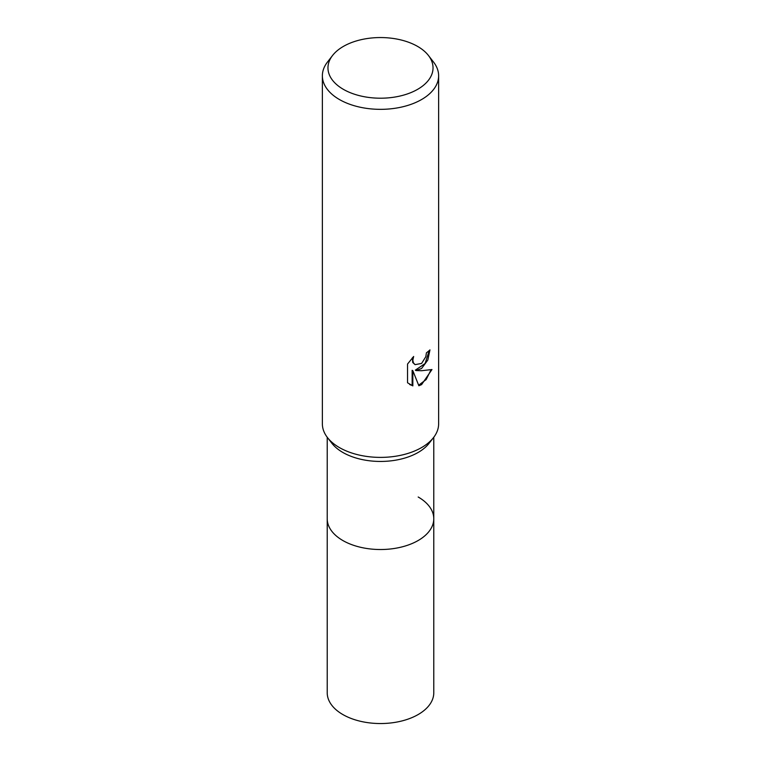 <?xml version="1.0" encoding="UTF-8"?>
<svg xmlns="http://www.w3.org/2000/svg" width="761" height="761" viewBox="0 0 761 761"><rect width="100%" height="100%" fill="white"/><g stroke="black" fill="none" stroke-linecap="round" stroke-linejoin="round"><path stroke-width="1.14" d="M433.78 437.242L433.78 518.755A53.28 30.763 180 0 1 418.179 540.51A53.28 30.763 180 0 1 360.105 547.178A53.28 30.763 180 0 1 327.22 518.755L327.22 692.776A53.28 30.763 180 0 0 360.105 721.2A53.28 30.763 180 0 0 418.179 714.531A53.28 30.763 180 0 0 433.78 692.776L433.78 518.755A53.28 30.763 180 0 1 429.137 531.311A53.28 30.763 180 0 1 342.821 540.51A53.28 30.763 180 0 1 331.863 531.311A53.28 30.763 180 0 1 327.22 518.755L327.22 437.242M418.179 497A53.28 30.763 180 0 1 429.137 531.311A53.28 30.763 180 0 1 342.821 540.51A53.28 30.763 180 0 1 331.863 531.311L331.863 531.311M433.466 437.661L429.137 443.244A53.28 30.763 180 0 1 342.821 452.434A53.28 30.763 180 0 1 331.863 443.244L327.534 437.661M433.561 437.537A58.131 33.56 180 0 1 339.396 447.563M421.604 368.467L416.029 370.559L421.604 370.712L431.963 369.542L421.604 384.609L418.864 385.76L412.843 370.721L412.843 385.894L407.535 382.773L407.535 364.053L413.651 356.481L412.823 360.2L413.413 362.864L415.078 364.643L421.604 363.435L425.808 356.719L426.417 352.838A58.131 33.56 0 0 0 429.955 349.889L427.815 360.067L421.604 368.467M428.453 55.496L433.561 62.088A58.131 33.56 180 0 1 438.631 75.786A58.131 33.56 180 0 1 421.604 99.52A58.131 33.56 180 0 1 358.26 106.787A58.131 33.56 180 0 1 322.369 75.786A58.131 33.56 180 0 1 327.439 62.088L332.547 55.496A52.538 30.326 180 0 1 343.354 46.431A52.538 30.326 180 0 1 428.453 55.496A52.538 30.326 180 0 1 417.646 89.322A52.538 30.326 180 0 1 350.707 92.861A52.538 30.326 180 0 1 332.547 55.496M438.631 75.786L438.631 423.829A58.131 33.56 180 0 1 421.604 447.563A58.131 33.56 180 0 1 358.26 454.84A58.131 33.56 180 0 1 322.369 423.829L322.369 75.786M429.223 350.555L425.114 363.52L415.344 370.16L416.029 370.559M415.078 364.643L412.719 362.464L412.386 357.765M409.694 384.543L412.139 385.494L412.139 370.312L412.843 370.721M418.655 385.218L426.16 379.568L431.049 369.77M412.139 385.494L412.843 385.894"/></g></svg>

